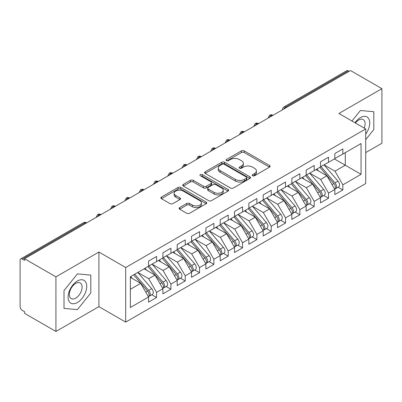<?xml version="1.0" encoding="UTF-8"?>
<svg xmlns="http://www.w3.org/2000/svg" width="402" height="402" viewBox="0 0 402 402"><rect width="100%" height="100%" fill="white"/><g stroke="black" fill="none" stroke-linecap="round" stroke-linejoin="round"><path stroke-width="0.6" d="M252.622 175.749A1.392 0.804 0 0 0 254.592 175.749L269.536 167.121A1.99 1.151 0 0 0 270.119 166.312A1.99 1.151 0 0 0 269.536 165.498L244.22 150.881A1.99 1.151 0 0 0 241.406 150.881L226.462 159.509A1.392 0.804 0 0 0 226.055 160.081A1.392 0.804 0 0 0 226.462 160.649A1.392 0.804 0 0 0 228.431 160.649L230.366 159.529A6.367 3.673 0 0 1 239.366 159.529L241.476 160.75A6.367 3.673 0 0 1 243.341 163.348A6.367 3.673 0 0 1 241.476 165.946L239.542 167.061A1.392 0.804 0 0 0 239.135 167.629A1.392 0.804 0 0 0 239.542 168.197A1.392 0.804 0 0 0 241.512 168.197L243.446 167.081A6.367 3.673 0 0 1 252.446 167.081L254.556 168.302A6.367 3.673 0 0 1 256.421 170.9A6.367 3.673 0 0 1 254.556 173.498L252.622 174.614A1.392 0.804 0 0 0 252.215 175.182A1.392 0.804 0 0 0 252.622 175.749L252.622 174.614M179.664 207.563A1.99 1.151 0 0 0 179.081 208.372A1.99 1.151 0 0 0 179.664 209.186L186.764 213.286A1.99 1.151 0 0 0 189.578 213.286L206.176 203.703A1.99 1.151 0 0 0 206.759 202.894A1.99 1.151 0 0 0 206.176 202.08L180.86 187.463A1.99 1.151 0 0 0 178.046 187.463L161.448 197.045A1.99 1.151 0 0 0 160.865 197.859A1.99 1.151 0 0 0 161.448 198.668L170.031 203.623A1.99 1.151 0 0 0 172.84 203.623L179.945 199.523A1.99 1.151 0 0 0 180.528 198.709A1.99 1.151 0 0 0 179.945 197.9L175.689 195.442A5.321 3.07 0 0 1 174.131 193.272A5.321 3.07 0 0 1 177.418 190.432A5.321 3.07 0 0 1 183.217 191.096L199.879 200.719A5.321 3.07 0 0 1 201.442 202.894A5.321 3.07 0 0 1 198.156 205.729A5.321 3.07 0 0 1 192.357 205.065L189.578 203.462A1.99 1.151 0 0 0 186.764 203.462L179.664 207.563L179.664 209.186M365.709 152.604L381.9 143.258L381.9 88.656L350.519 70.541L24.542 258.742L24.542 260.395L22.251 259.074A3.04 1.754 -120 0 0 20.728 258.923A3.04 1.754 -120 0 0 20.1 260.315L20.1 306.641A3.04 1.754 -120 0 0 22.251 310.364L24.542 311.686L24.542 313.344L55.923 331.459L98.907 306.641L125.7 322.113L125.7 267.511L98.907 252.044L55.923 276.857L24.542 258.742M381.9 88.656L338.916 113.475L365.709 128.947L125.7 267.511M230.507 188.03A1.99 1.151 0 0 0 233.321 188.03L249.918 178.453A1.99 1.151 0 0 0 250.501 177.639A1.99 1.151 0 0 0 249.918 176.825L224.602 162.212A1.99 1.151 0 0 0 221.788 162.212L205.191 171.795A1.99 1.151 0 0 0 204.608 172.604A1.99 1.151 0 0 0 205.191 173.418L230.507 188.03M200.894 176.051A1.392 0.804 0 0 1 202.306 176.247L202.306 174.594L228.045 189.453A1.99 1.151 0 0 1 228.627 190.267A1.99 1.151 0 0 1 228.045 191.076L211.452 200.658A1.99 1.151 0 0 1 208.638 200.658L183.322 186.041L183.322 184.417A1.99 1.151 0 0 0 182.739 185.232A1.99 1.151 0 0 0 183.322 186.041M183.322 184.417L190.422 180.317A1.99 1.151 0 0 1 193.236 180.317L203.502 186.247A1.99 1.151 0 0 0 206.316 186.247L211.03 183.528A1.99 1.151 0 0 0 211.608 182.714A1.99 1.151 0 0 0 211.03 181.9L200.337 175.729A1.392 0.804 0 0 1 199.93 175.161A1.392 0.804 0 0 1 200.789 174.418A1.392 0.804 0 0 1 202.306 174.594M125.7 322.113L365.709 183.543L365.709 128.947M334.399 158.936L361.051 174.322L361.051 143.544L342.856 154.051L342.856 148.926L334.831 153.554L334.831 158.684L328.524 162.328L328.524 157.197L320.5 161.83L320.5 166.956L314.198 170.599L314.198 165.468L306.173 170.101L306.173 175.232L299.867 178.87L299.867 173.739L291.842 178.372L291.842 183.503L285.541 187.141L285.541 182.016L277.516 186.649L277.516 191.774L271.209 195.417L271.209 190.287L263.184 194.92L263.184 200.05L256.883 203.688L256.883 198.558L248.858 203.191L248.858 208.321L242.552 211.96L242.552 206.834L234.527 211.462L234.527 216.593L228.225 220.236L228.225 215.105L220.201 219.738L220.201 224.869L213.894 228.507L213.894 223.376L205.874 228.009L205.874 233.14L199.568 236.778L199.568 231.647L191.543 236.281L191.543 241.411L185.237 245.049L185.237 239.924L177.217 244.557L177.217 249.682L170.91 253.325L170.91 248.195L162.885 252.828L162.885 257.958L156.579 261.596L156.579 256.466L148.559 261.099L148.559 266.23L130.359 276.737L130.359 307.51L148.559 297.003L140.675 283.355L130.359 277.4M361.051 174.322L342.856 184.83L334.972 171.177L324.082 164.89M338.092 187.206L342.856 189.955L342.856 184.83M342.856 189.955L334.831 194.588L334.831 189.458L328.524 193.101L320.645 179.448L309.756 173.161M323.761 195.478L328.524 198.231L328.524 193.101M328.524 198.231L320.5 202.859L320.5 197.734L314.198 201.372L306.314 187.724L295.425 181.438M309.434 203.754L314.198 206.502L314.198 201.372M314.198 206.502L306.173 211.135L306.173 206.005L299.867 209.643L291.988 195.995L281.098 189.709M295.103 212.025L299.867 214.774L299.867 209.643M299.867 214.774L291.842 219.407L291.842 214.276L285.541 217.919L277.656 204.266L266.767 197.98M280.777 220.296L285.541 223.045L285.541 217.919M285.541 223.045L277.516 227.678L277.516 222.552L271.209 226.19L263.33 212.542L252.441 206.251L266.35 222.502L263.34 224.236A4.055 2.342 60 0 1 264.908 228.09A4.055 2.342 60 0 1 264.069 229.944A4.055 2.342 60 0 1 263.411 230.13M266.451 228.572L271.209 231.321L271.209 226.19M271.209 231.321L263.184 235.954L263.184 230.823L256.883 234.461L248.999 220.814L238.11 214.527M252.119 236.843L256.883 239.592L256.883 234.461M256.883 239.592L248.858 244.225L248.858 239.095L242.552 242.738L234.673 229.085L223.783 222.798M237.793 245.114L242.552 247.863L242.552 242.738M242.552 247.863L234.527 252.496L234.527 247.366L228.225 251.009L220.346 237.356L209.452 231.07L223.366 247.32L220.356 249.054A4.055 2.342 60 0 1 221.919 252.908A4.055 2.342 60 0 1 221.08 254.762A4.055 2.342 60 0 1 220.427 254.948M223.462 253.386L228.225 256.139L228.225 251.009M228.225 256.139L220.201 260.772L220.201 255.642L213.894 259.28L206.015 245.632L195.126 239.346M209.135 261.662L213.894 264.41L213.894 259.28M213.894 264.41L205.874 269.044L205.874 263.913L199.568 267.551L191.689 253.903L180.794 247.617M194.804 269.933L199.568 272.682L199.568 267.551M199.568 272.682L191.543 277.315L191.543 272.184L185.237 275.827L177.357 262.174L166.468 255.888M180.478 278.204L185.237 280.953L185.237 275.827M185.237 280.953L177.217 285.586L177.217 280.46L170.91 284.098L163.031 270.451L152.137 264.159L166.051 280.41L163.041 282.144A4.055 2.342 60 0 1 164.604 285.998A4.055 2.342 60 0 1 163.765 287.852A4.055 2.342 60 0 1 163.112 288.043M166.147 286.48L170.91 289.229L170.91 284.098M170.91 289.229L162.885 293.862L162.885 288.731L156.579 292.37L148.7 278.722L137.811 272.435M151.82 294.751L156.579 297.5L156.579 292.37M156.579 297.5L148.559 302.133L148.559 297.003M148.559 266.064L156.579 261.596M130.359 289.309L140.675 283.355M162.885 257.793L170.91 253.325M148.7 278.722L155.006 275.084L144.117 268.792M162.885 288.731L155.006 275.084M177.217 249.516L185.237 245.049M163.031 270.451L169.332 266.807L158.443 260.521M177.217 280.46L169.332 266.807M191.543 241.245L199.568 236.778M177.357 262.174L183.664 258.536L172.775 252.25M191.543 272.184L183.664 258.536M205.874 232.974L213.894 228.507M191.689 253.903L197.99 250.265L187.101 243.974M205.874 263.913L197.99 250.265M220.201 224.703L228.225 220.236M206.015 245.632L212.321 241.989L201.427 235.703M220.201 255.642L212.321 241.989M234.527 216.427L242.552 211.96M220.346 237.356L226.648 233.718L215.758 227.431M234.527 247.366L226.648 233.718M248.858 208.156L256.883 203.688M234.673 229.085L240.979 225.447L230.085 219.16M248.858 239.095L240.979 225.447M263.184 199.884L271.209 195.417M248.999 220.814L255.305 217.175L244.416 210.884M263.184 230.823L255.305 217.175M277.516 191.608L285.541 187.141M263.33 212.542L269.636 208.899L258.742 202.613M277.516 222.552L269.636 208.899M291.842 183.337L299.867 178.87M277.656 204.266L283.963 200.628L273.074 194.342M291.842 214.276L283.963 200.628M306.173 175.066L314.198 170.599M291.988 195.995L298.294 192.357L287.4 186.066M306.173 206.005L298.294 192.357M320.5 166.795L328.524 162.328M306.314 187.724L312.62 184.081L301.731 177.795M320.5 197.734L312.62 184.081M349.087 71.37L348.227 70.873L285.576 107.043L286.435 107.54M283.857 109.027A3.04 1.754 120 0 1 285.576 107.043A3.04 1.754 60 0 0 284.053 106.892L346.71 70.722A3.04 1.754 60 0 1 348.227 70.873M334.831 158.519L342.856 154.051M334.972 171.177L345.288 165.222L345.288 152.644L361.051 143.544M320.645 179.448L326.952 175.81L316.057 169.523M334.831 189.458L326.952 175.81M55.923 276.857L55.923 331.459M360.408 110.505L351.961 121.007L360.408 110.505L373.805 111.701L360.408 110.505M373.805 129.565L373.805 111.701L373.805 129.565L365.709 139.635L373.805 129.565M98.907 306.641L98.907 252.044M90.812 292.947L90.812 275.084L77.415 273.888L64.019 290.556L64.019 308.419L77.415 309.615L90.812 292.947L77.415 309.615L64.019 308.419L64.019 290.556L77.415 273.888L90.812 275.084L90.812 292.947M272.033 115.851L271.174 115.359A3.04 1.754 -120 0 0 269.657 115.208A3.04 1.754 -120 0 0 269.621 115.228L268.204 117.796A3.04 1.754 0 0 0 268.234 118.047M257.707 124.128L256.848 123.63A3.04 1.754 -120 0 0 255.325 123.479A3.04 1.754 -120 0 0 255.29 123.499L253.878 126.072A3.04 1.754 0 0 0 253.908 126.318M243.376 132.399L242.517 131.901A3.04 1.754 -120 0 0 240.999 131.75A3.04 1.754 -120 0 0 240.964 131.776L239.547 134.343A3.04 1.754 0 0 0 239.577 134.59M229.05 140.67L228.19 140.177A3.04 1.754 -120 0 0 226.668 140.027A3.04 1.754 -120 0 0 226.633 140.047L225.22 142.615A3.04 1.754 0 0 0 225.251 142.866M214.718 148.946L213.859 148.449A3.04 1.754 -120 0 0 212.341 148.298A3.04 1.754 -120 0 0 212.306 148.318L210.889 150.886A3.04 1.754 0 0 0 210.919 151.137M200.392 157.217L199.533 156.72A3.04 1.754 -120 0 0 198.01 156.569A3.04 1.754 -120 0 0 197.975 156.589L196.563 159.162A3.04 1.754 0 0 0 196.593 159.408M186.061 165.488L185.201 164.991A3.04 1.754 -120 0 0 183.684 164.84A3.04 1.754 -120 0 0 183.649 164.865L182.232 167.433A3.04 1.754 0 0 0 182.267 167.684M171.734 173.764L170.875 173.267A3.04 1.754 -120 0 0 169.353 173.116A3.04 1.754 -120 0 0 169.317 173.136L167.905 175.704A3.04 1.754 0 0 0 167.935 175.955M157.403 182.036L156.544 181.538A3.04 1.754 -120 0 0 155.026 181.387A3.04 1.754 -120 0 0 154.991 181.408L153.574 183.98A3.04 1.754 0 0 0 153.609 184.227M143.077 190.307L142.218 189.809A3.04 1.754 -120 0 0 140.695 189.659A3.04 1.754 -120 0 0 140.66 189.684L139.248 192.251A3.04 1.754 0 0 0 139.278 192.498M128.746 198.578L127.886 198.085A3.04 1.754 -120 0 0 126.369 197.935A3.04 1.754 -120 0 0 126.334 197.955L124.916 200.523A3.04 1.754 0 0 0 124.952 200.774M114.419 206.854L113.56 206.357A3.04 1.754 -120 0 0 112.037 206.206A3.04 1.754 -120 0 0 112.002 206.226L110.59 208.794A3.04 1.754 0 0 0 110.62 209.045M100.088 215.125L99.229 214.628A3.04 1.754 -120 0 0 97.711 214.477A3.04 1.754 -120 0 0 97.676 214.497L96.259 217.07A3.04 1.754 0 0 0 96.294 217.316M253.18 175.945L254.556 175.151A6.367 3.673 0 0 0 256.421 172.553L256.421 170.9M243.341 163.348L243.341 165.001A6.367 3.673 0 0 1 241.476 167.599L240.1 168.398M269.511 167.137L244.22 152.539A1.99 1.151 0 0 0 241.406 152.539L227.019 160.845M249.888 178.468L224.602 163.865A1.99 1.151 0 0 0 221.788 163.865L205.216 173.433M246.401 178.207A1.392 0.804 0 0 0 246.808 177.639A1.392 0.804 0 0 0 246.401 177.071L224.18 164.242A1.392 0.804 0 0 0 222.211 164.242L220.17 165.418A6.367 3.673 0 0 0 218.306 168.016A6.367 3.673 0 0 0 220.17 170.614L235.361 179.382A6.367 3.673 0 0 0 244.361 179.382L246.401 178.207L246.401 179.86A1.392 0.804 0 0 0 246.808 179.292L246.808 177.639M218.306 168.016L218.306 169.669A6.367 3.673 0 0 0 220.17 172.267L220.17 170.614M246.401 179.86L244.361 181.041A6.367 3.673 0 0 1 235.361 181.041L220.17 172.267M183.347 186.061L190.422 181.975L190.422 180.317M211.608 182.714L211.608 184.367A1.99 1.151 0 0 1 211.03 185.181L206.316 187.9A1.99 1.151 0 0 1 203.502 187.9L193.236 181.975A1.99 1.151 0 0 0 190.422 181.975M202.306 176.247L228.019 191.091M214.155 192.397A5.321 3.07 0 0 0 219.954 193.06A5.321 3.07 0 0 0 223.241 190.226A5.321 3.07 0 0 0 221.683 188.051L215.809 184.664A1.99 1.151 0 0 0 212.995 184.664L208.286 187.382A1.99 1.151 0 0 0 207.703 188.196A1.99 1.151 0 0 0 208.286 189.005L214.155 192.397L214.155 194.05A5.321 3.07 0 0 0 219.954 194.719A5.321 3.07 0 0 0 223.241 191.88L223.241 190.226M207.703 188.196L207.703 189.85A1.99 1.151 0 0 0 208.286 190.664L208.286 189.005M214.155 194.05L208.286 190.664M201.442 202.894L201.442 204.548A5.321 3.07 0 0 1 198.156 207.387A5.321 3.07 0 0 1 192.357 206.718L189.578 205.115A1.99 1.151 0 0 0 186.764 205.115L179.689 209.201M174.131 193.272L174.131 194.925A5.321 3.07 0 0 0 175.689 197.096L175.689 195.442M179.92 199.538L175.689 197.096M206.151 203.719L180.86 189.121A1.99 1.151 0 0 0 178.046 189.121L161.478 198.683M321.057 166.639L334.987 182.875A4.055 2.342 60 0 1 336.549 186.724A4.055 2.342 60 0 1 335.71 188.583L338.72 186.845A4.055 2.342 -120 0 0 339.559 184.99A4.055 2.342 -120 0 0 337.992 181.136L324.067 164.9M335.71 188.583A4.055 2.342 60 0 1 335.052 188.769M319.912 167.297L333.841 183.538A4.055 2.342 60 0 1 335.404 187.387A4.055 2.342 60 0 1 334.665 189.176M318.55 170.961L316.902 169.036M306.726 174.91L320.655 191.146A4.055 2.342 60 0 1 322.223 195A4.055 2.342 60 0 1 321.384 196.854L324.389 195.116A4.055 2.342 -120 0 0 325.228 193.261A4.055 2.342 -120 0 0 323.665 189.412L309.736 173.172M321.384 196.854A4.055 2.342 60 0 1 320.726 197.04M305.58 175.573L319.51 191.809A4.055 2.342 60 0 1 321.072 195.658A4.055 2.342 60 0 1 320.339 197.452M304.224 179.237L302.57 177.307M292.4 183.181L306.329 199.422A4.055 2.342 60 0 1 307.892 203.271A4.055 2.342 60 0 1 307.053 205.126L310.063 203.392A4.055 2.342 -120 0 0 310.902 201.533A4.055 2.342 -120 0 0 309.339 197.683L295.41 181.448M307.053 205.126A4.055 2.342 60 0 1 306.399 205.316M291.254 183.845L305.183 200.08A4.055 2.342 60 0 1 306.746 203.935A4.055 2.342 60 0 1 306.007 205.723M289.892 187.508L288.244 185.583M278.068 191.458L291.998 207.693A4.055 2.342 60 0 1 293.566 211.542A4.055 2.342 60 0 1 292.726 213.402L295.731 211.663A4.055 2.342 -120 0 0 296.57 209.809A4.055 2.342 -120 0 0 295.008 205.955L281.078 189.719M292.726 213.402A4.055 2.342 60 0 1 292.068 213.588M276.923 192.116L290.852 208.357A4.055 2.342 60 0 1 292.415 212.206A4.055 2.342 60 0 1 291.681 213.995M275.566 195.779L273.913 193.854M263.742 199.729L277.671 215.964A4.055 2.342 60 0 1 279.234 219.819A4.055 2.342 60 0 1 278.395 221.673L281.405 219.934A4.055 2.342 -120 0 0 282.244 218.08A4.055 2.342 -120 0 0 280.681 214.226L266.752 197.99M278.395 221.673A4.055 2.342 60 0 1 277.742 221.859M262.596 200.392L276.526 216.628A4.055 2.342 60 0 1 278.089 220.477A4.055 2.342 60 0 1 277.35 222.266M261.24 204.05L259.586 202.126M365.709 134.147A13.171 7.603 120 0 0 369.297 120.027A13.171 7.603 120 0 0 360.408 117.61A13.171 7.603 120 0 0 354.986 122.756M364.167 128.052A9.02 5.206 120 0 0 363.222 119.58A9.02 5.206 120 0 0 358.71 120.027A9.02 5.206 120 0 0 355.408 122.997M77.415 302.505A13.171 7.603 120 0 0 86.726 286.375A13.171 7.603 120 0 0 77.415 280.998A13.171 7.603 120 0 0 68.099 297.128A13.171 7.603 120 0 0 77.415 302.505M75.717 298.133A9.02 5.206 120 0 0 81.611 290.189A9.02 5.206 120 0 0 80.229 282.963A9.02 5.206 120 0 0 75.717 283.41A9.02 5.206 120 0 0 69.827 291.355A9.02 5.206 120 0 0 71.209 298.58A9.02 5.206 120 0 0 75.717 298.133M264.069 229.944L267.074 228.205A4.055 2.342 -120 0 0 267.913 226.351A4.055 2.342 -120 0 0 266.35 222.502M248.265 208.663L262.194 224.899A4.055 2.342 60 0 1 263.762 228.753A4.055 2.342 60 0 1 263.024 230.542M246.908 212.326L245.255 210.402M249.411 208L263.34 224.236M235.085 216.276L249.014 232.512A4.055 2.342 60 0 1 250.577 236.361A4.055 2.342 60 0 1 249.737 238.215L252.747 236.482A4.055 2.342 -120 0 0 253.587 234.627A4.055 2.342 -120 0 0 252.024 230.773L238.095 214.537M249.737 238.215A4.055 2.342 60 0 1 249.084 238.406M233.939 216.934L247.868 233.17A4.055 2.342 60 0 1 249.431 237.024A4.055 2.342 60 0 1 248.697 238.813M232.582 220.597L230.929 218.673M220.753 224.547L234.683 240.783A4.055 2.342 60 0 1 236.25 244.637A4.055 2.342 60 0 1 235.411 246.491L238.416 244.753A4.055 2.342 -120 0 0 239.255 242.898A4.055 2.342 -120 0 0 237.693 239.044L223.763 222.808M235.411 246.491A4.055 2.342 60 0 1 234.753 246.677M219.608 225.205L233.537 241.446A4.055 2.342 60 0 1 235.105 245.295A4.055 2.342 60 0 1 234.366 247.084M218.251 228.869L216.598 226.944M221.08 254.762L224.09 253.024A4.055 2.342 -120 0 0 224.929 251.17A4.055 2.342 -120 0 0 223.366 247.32M205.281 233.482L219.211 249.717A4.055 2.342 60 0 1 220.773 253.572A4.055 2.342 60 0 1 220.04 255.36M203.925 237.145L202.271 235.215M206.427 232.818L220.356 249.054M192.096 241.089L206.025 257.33A4.055 2.342 60 0 1 207.593 261.179A4.055 2.342 60 0 1 206.754 263.034L209.759 261.3A4.055 2.342 -120 0 0 210.598 259.441A4.055 2.342 -120 0 0 209.035 255.592L195.106 239.356M206.754 263.034A4.055 2.342 60 0 1 206.095 263.225M190.95 241.753L204.879 257.989A4.055 2.342 60 0 1 206.447 261.843A4.055 2.342 60 0 1 205.708 263.632M189.593 245.416L187.94 243.491M177.769 249.366L191.699 265.601A4.055 2.342 60 0 1 193.261 269.451A4.055 2.342 60 0 1 192.422 271.31L195.432 269.571A4.055 2.342 -120 0 0 196.271 267.717A4.055 2.342 -120 0 0 194.709 263.863L180.779 247.627M192.422 271.31A4.055 2.342 60 0 1 191.769 271.496M176.624 250.024L190.553 266.265A4.055 2.342 60 0 1 192.116 270.114A4.055 2.342 60 0 1 191.382 271.903M175.267 253.687L173.614 251.763M163.438 257.637L177.367 273.873A4.055 2.342 60 0 1 178.935 277.727A4.055 2.342 60 0 1 178.096 279.581L181.101 277.842A4.055 2.342 -120 0 0 181.945 275.988A4.055 2.342 -120 0 0 180.377 272.134L166.448 255.898M178.096 279.581A4.055 2.342 60 0 1 177.438 279.767M162.292 258.3L176.222 274.536A4.055 2.342 60 0 1 177.79 278.385A4.055 2.342 60 0 1 177.051 280.174M160.936 261.958L159.282 260.034M163.765 287.852L166.775 286.113A4.055 2.342 -120 0 0 167.614 284.259A4.055 2.342 -120 0 0 166.051 280.41M147.966 266.571L161.895 282.807A4.055 2.342 60 0 1 163.458 286.661A4.055 2.342 60 0 1 162.725 288.45M146.609 270.234L144.956 268.31M149.112 265.908L163.041 282.144M134.781 274.184L148.71 290.42A4.055 2.342 60 0 1 150.278 294.269A4.055 2.342 60 0 1 149.438 296.123L152.448 294.39A4.055 2.342 -120 0 0 153.288 292.535A4.055 2.342 -120 0 0 151.72 288.681L137.791 272.445M149.438 296.123A4.055 2.342 60 0 1 148.78 296.314M133.635 274.842L147.564 291.078A4.055 2.342 60 0 1 149.132 294.932A4.055 2.342 60 0 1 148.393 296.721M132.278 278.506L130.63 276.581M85.762 223.396L84.902 222.899L22.251 259.074M86.651 222.884L86.42 222.753A3.04 1.754 120 0 0 84.902 222.899A3.04 1.754 -120 0 0 83.38 222.753L20.728 258.923M272.923 115.339L272.697 115.208A3.04 1.754 120 0 0 271.174 115.359A3.04 1.754 120 0 0 269.526 117.304M282.536 109.791L282.536 109.525A3.04 1.754 0 0 0 282.566 109.771M258.597 123.61L258.365 123.479A3.04 1.754 120 0 0 256.848 123.63A3.04 1.754 120 0 0 255.2 125.575M244.265 131.886L244.039 131.75A3.04 1.754 120 0 0 242.517 131.901A3.04 1.754 120 0 0 240.868 133.846M229.939 140.157L229.708 140.027A3.04 1.754 120 0 0 228.19 140.177A3.04 1.754 120 0 0 226.542 142.122M215.608 148.428L215.382 148.298A3.04 1.754 120 0 0 213.859 148.449A3.04 1.754 120 0 0 212.211 150.393M201.281 156.705L201.05 156.569A3.04 1.754 120 0 0 199.533 156.72A3.04 1.754 120 0 0 197.884 158.664M186.95 164.976L186.724 164.84A3.04 1.754 120 0 0 185.201 164.991A3.04 1.754 120 0 0 183.553 166.936M172.624 173.247L172.393 173.116A3.04 1.754 120 0 0 170.875 173.267A3.04 1.754 120 0 0 169.227 175.212M158.298 181.523L158.066 181.387A3.04 1.754 120 0 0 156.544 181.538A3.04 1.754 120 0 0 154.896 183.483M143.966 189.794L143.735 189.659A3.04 1.754 120 0 0 142.218 189.809A3.04 1.754 120 0 0 140.569 191.754M129.64 198.065L129.409 197.935A3.04 1.754 120 0 0 127.886 198.085A3.04 1.754 120 0 0 126.238 200.03M115.309 206.337L115.078 206.206A3.04 1.754 120 0 0 113.56 206.357A3.04 1.754 120 0 0 111.912 208.301M100.982 214.613L100.751 214.477A3.04 1.754 120 0 0 99.229 214.628A3.04 1.754 120 0 0 97.58 216.572M254.556 175.151L254.556 173.498M239.542 168.197L239.542 167.061M241.476 167.599L241.476 165.946M226.462 160.649L226.462 159.509M241.406 152.539L241.406 150.881M244.22 152.539L244.22 150.881M269.536 167.121L269.536 165.498M205.191 173.418L205.191 171.795M221.788 163.865L221.788 162.212M224.602 163.865L224.602 162.212M249.918 178.453L249.918 176.825M235.361 181.041L235.361 179.382M244.361 181.041L244.361 179.382M193.236 181.975L193.236 180.317M203.502 187.9L203.502 186.247M206.316 187.9L206.316 186.247M211.03 185.181L211.03 183.528M228.045 191.076L228.045 189.453M186.764 205.115L186.764 203.462M189.578 205.115L189.578 203.462M192.357 206.718L192.357 205.065M179.945 199.523L179.945 197.9M161.448 198.668L161.448 197.045M178.046 189.121L178.046 187.463M180.86 189.121L180.86 187.463M206.176 203.703L206.176 202.08M333.841 183.538L332.017 184.588M337.992 181.136L334.987 182.875M319.51 191.809L317.691 192.859M323.665 189.412L320.655 191.146M305.183 200.08L303.359 201.131M309.339 197.683L306.329 199.422M290.852 208.357L289.033 209.407M295.008 205.955L291.998 207.693M276.526 216.628L274.702 217.678M280.681 214.226L277.671 215.964M262.194 224.899L260.375 225.949M247.868 233.17L246.044 234.225M252.024 230.773L249.014 232.512M233.537 241.446L231.718 242.496M237.693 239.044L234.683 240.783M219.211 249.717L217.387 250.768M204.879 257.989L203.06 259.044M209.035 255.592L206.025 257.33M190.553 266.265L188.729 267.315M194.709 263.863L191.699 265.601M176.222 274.536L174.403 275.586M180.377 272.134L177.367 273.873M161.895 282.807L160.071 283.857M147.564 291.078L145.745 292.133M151.72 288.681L148.71 290.42M272.697 115.208A3.04 3.04 0 0 0 269.657 115.208M284.053 106.892A3.04 3.04 0 0 0 282.536 109.525M258.365 123.479A3.04 3.04 0 0 0 255.325 123.479M268.204 117.796L268.204 118.062M244.039 131.75A3.04 3.04 0 0 0 240.999 131.75M253.878 126.072L253.878 126.339M229.708 140.027A3.04 3.04 0 0 0 226.668 140.027M239.547 134.343L239.547 134.61M215.382 148.298A3.04 3.04 0 0 0 212.341 148.298M225.22 142.615L225.22 142.881M201.05 156.569A3.04 3.04 0 0 0 198.01 156.569M210.889 150.886L210.889 151.157M186.724 164.84A3.04 3.04 0 0 0 183.684 164.84M196.563 159.162L196.563 159.428M172.393 173.116A3.04 3.04 0 0 0 169.353 173.116M182.232 167.433L182.232 167.699M158.066 181.387A3.04 3.04 0 0 0 155.026 181.387M167.905 175.704L167.905 175.97M143.735 189.659A3.04 3.04 0 0 0 140.695 189.659M153.574 183.98L153.574 184.247M129.409 197.935A3.04 3.04 0 0 0 126.369 197.935M139.248 192.251L139.248 192.518M115.078 206.206A3.04 3.04 0 0 0 112.037 206.206M124.916 200.523L124.916 200.789M100.751 214.477A3.04 3.04 0 0 0 97.711 214.477M110.59 208.794L110.59 209.065M86.42 222.753A3.04 3.04 0 0 0 83.38 222.753M96.259 217.07L96.259 217.336"/></g></svg>
